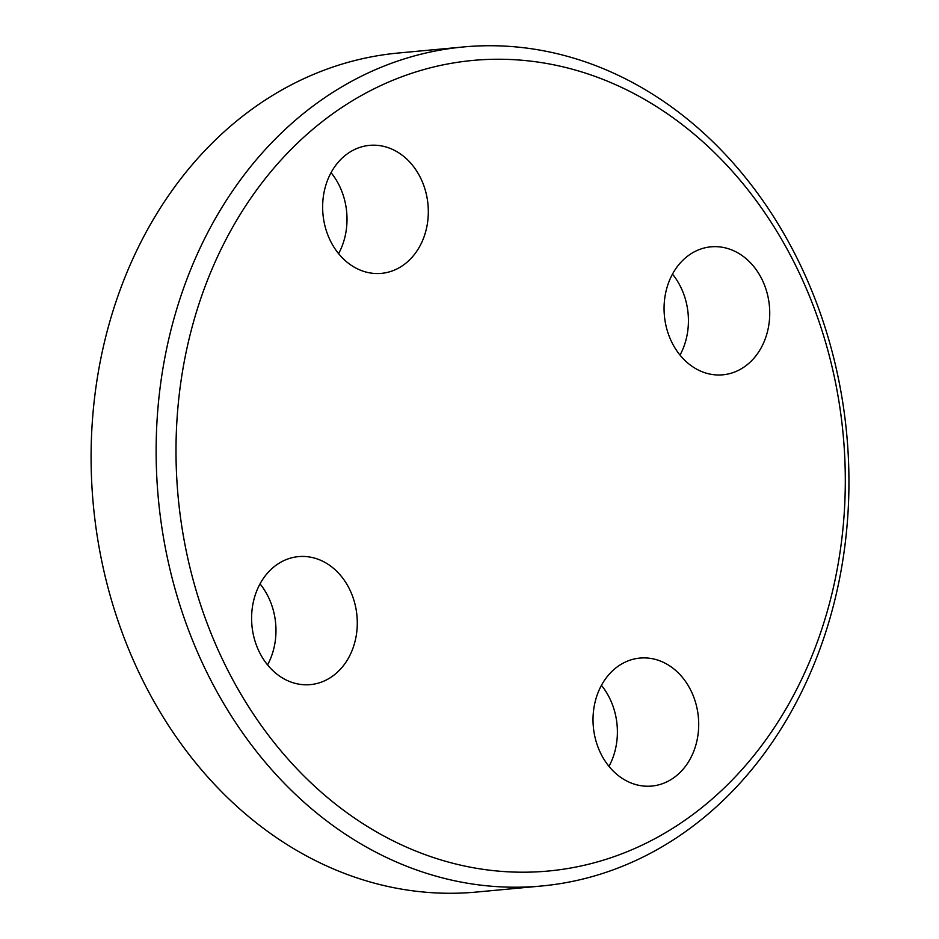 <?xml version="1.0" encoding="UTF-8"?>
<svg xmlns="http://www.w3.org/2000/svg" width="939" height="939" viewBox="0 0 939 939"><rect width="100%" height="100%" fill="white"/><g stroke="black" fill="none" stroke-linecap="round" stroke-linejoin="round"><path stroke-width="1.41" d="M594.129 706.691A64.275 52.737 -95.3 0 1 639.929 658.075A64.275 52.737 -95.3 0 1 698.37 717.196A64.275 52.737 -95.3 0 1 651.807 786.06A64.275 52.737 -95.3 0 1 594.129 706.691M608.988 766.353A64.275 52.737 84.7 0 0 616.289 745.003A64.275 52.737 84.7 0 0 601.441 685.353M706.14 373.135A64.275 52.737 -95.3 0 1 664.119 305.504A64.275 52.737 -95.3 0 1 710.964 246.828A64.275 52.737 -95.3 0 1 769.405 305.938A64.275 52.737 -95.3 0 1 722.854 374.814A64.275 52.737 -95.3 0 1 706.14 373.135M680.012 355.106A64.275 52.737 84.7 0 0 672.477 274.106M427.21 224.738A64.275 52.737 -95.3 0 1 381.422 273.366A64.275 52.737 -95.3 0 1 322.969 214.233A64.275 52.737 -95.3 0 1 369.532 145.369A64.275 52.737 -95.3 0 1 427.21 224.738M338.592 253.647A64.275 52.737 84.7 0 0 345.904 232.309A64.275 52.737 84.7 0 0 331.056 172.647M315.211 558.294A64.275 52.737 -95.3 0 1 357.231 625.926A64.275 52.737 -95.3 0 1 310.386 684.613A64.275 52.737 -95.3 0 1 251.934 625.491A64.275 52.737 -95.3 0 1 298.485 556.616A64.275 52.737 -95.3 0 1 315.211 558.294M267.556 664.894A64.275 52.737 84.7 0 0 260.021 583.894M163.398 365.694A421.341 345.681 84.7 0 0 541.58 885.993A421.341 345.681 84.7 0 0 846.743 434.44A421.341 345.681 84.7 0 0 463.502 46.95A421.341 345.681 84.7 0 0 163.398 365.694M183.023 368.358A407.057 333.967 -95.3 0 1 733.535 172.623A407.057 333.967 -95.3 0 1 615.456 856.168A407.057 333.967 -95.3 0 1 183.023 368.358M463.502 46.95L398.453 53.007A421.341 345.681 84.7 0 0 98.36 371.75A421.341 345.681 84.7 0 0 476.543 892.05L541.58 885.993"/></g></svg>
